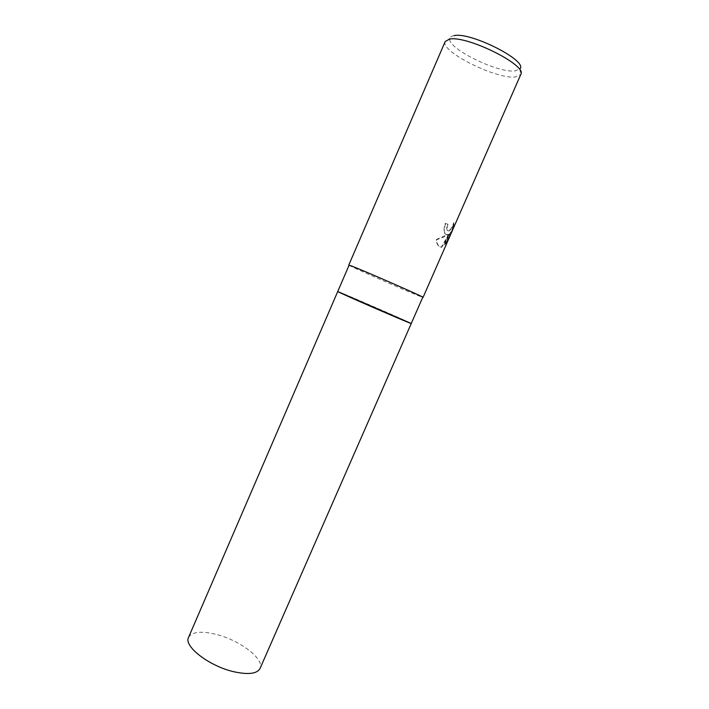 <?xml version="1.0" encoding="UTF-8"?>
<svg xmlns="http://www.w3.org/2000/svg" width="709" height="709" viewBox="0 0 709 709"><rect width="100%" height="100%" fill="white"/><g stroke="black" fill="none" stroke-linecap="round" stroke-linejoin="round"><path stroke-width="0.53" stroke-dasharray="3.54 2.66" d="M349.085 265.201C347.632 265.326 403.9 290.025 418.992 295.91L422.768 297.239M411.255 323.499L337.732 291.532C336.74 290.584 393.043 314.893 407.684 321.735L411.255 323.508M349.058 265.272C352.222 267.355 404.919 290.424 419.267 296.025L422.741 297.31M446.147 234.661L448.327 234.493L445.376 236.416L436.531 239.828C437.081 244.047 438.446 246.51 440.635 247.237L441.778 247.246L449.533 233.686L444.313 245.598L446.936 241.778L453.406 227.013L454.141 222.732C452.874 226.809 451.19 229.548 449.107 230.948L447.866 230.744L447.184 227.102L447.999 224.328L445.589 223.636C443.701 229.122 443.887 232.8 446.147 234.661M445.172 41.565L445.022 42.026C441.37 52.076 496.442 79.293 515.204 76.997L520.796 74.445M453.937 35.663C451.553 36.088 450.188 36.992 449.834 38.375C446.209 47.84 497.532 73.284 514.982 70.927L519.945 68.862L520.557 74.87M446.502 241.574L443.896 245.403L449.116 233.491L441.37 247.06C438.623 247.237 436.877 244.756 436.115 239.633L447.432 234.546C443.825 234.626 443.072 230.921 445.172 223.432L447.592 224.133L446.776 226.898C446.546 229.778 447.184 231.063 448.691 230.753C450.773 229.344 452.457 226.605 453.725 222.529L452.98 226.8L446.502 241.574L446.936 241.778M188.567 637.364C191.988 631.808 201.099 630.788 215.899 634.325C239.518 639.997 264.865 659.086 260.061 668.454M449.834 38.375L445.022 42.026"/><path stroke-width="1.06" d="M422.768 297.239C425.577 297.7 364.497 270.9 351.779 266.105L349.085 265.201L337.732 291.532L340.249 292.817C352.488 298.649 413.586 325.041 411.255 323.508L337.732 291.532L188.567 637.364C183.401 646.129 209.182 666.185 233.819 671.733C248.345 674.897 257.092 673.798 260.061 668.454L422.768 297.239M422.741 297.31L423.078 297.363C425.914 297.833 364.302 270.803 351.496 265.972L349.058 265.272M423.078 297.363L520.796 74.445C527.824 65.512 466.362 34.927 449.364 39.163L445.172 41.565L348.784 265.06M519.945 68.862C528.267 60.93 470.289 31.542 453.937 35.663"/></g></svg>
